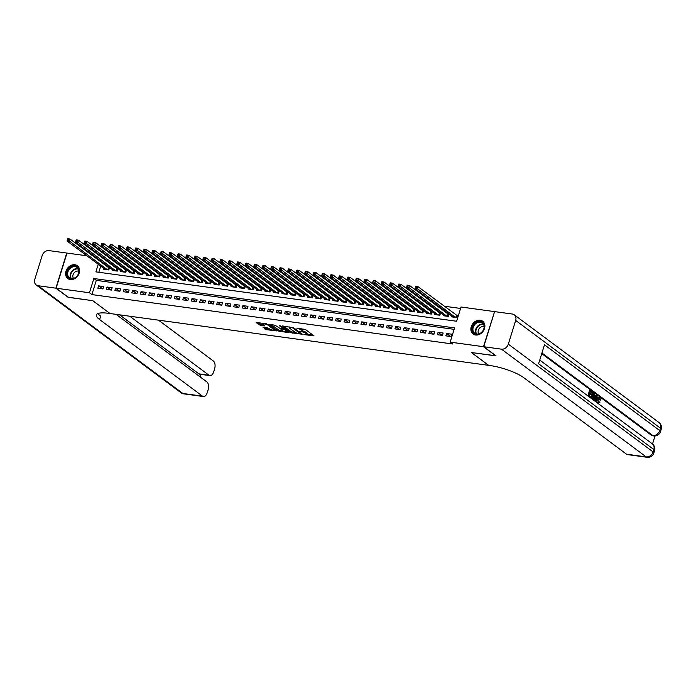 <?xml version="1.0" encoding="UTF-8"?>
<svg xmlns="http://www.w3.org/2000/svg" width="696" height="696" viewBox="0 0 696 696"><rect width="100%" height="100%" fill="white"/><g stroke="black" fill="none" stroke-linecap="round" stroke-linejoin="round"><path stroke-width="1.04" d="M303.874 334.567L314 335.863L305.3 329.391L296.948 328.364A3.219 0.774 -162.8 0 1 301.168 329.878L301.89 330.417A3.219 0.774 -162.8 0 1 302.299 331A3.219 0.774 -162.8 0 1 300.768 331.2L299.376 331.218L301.446 331.705A3.219 0.774 -162.8 0 1 305.657 333.219L306.388 333.758A3.219 0.774 -162.8 0 1 306.788 334.35A3.219 0.774 -162.8 0 1 305.266 334.55L303.874 334.567M74.89 264.741A7.987 6.394 126.7 0 1 77.36 265.741A7.987 6.394 126.7 0 1 78.596 274.563A7.987 6.394 126.7 0 1 70.305 279.548A7.987 6.394 126.7 0 1 67.825 278.557A7.987 6.394 126.7 0 1 66.59 269.735A7.987 6.394 126.7 0 1 74.89 264.741M480.17 320.221A7.987 6.394 126.7 0 1 482.65 321.213A7.987 6.394 126.7 0 1 483.885 330.035A7.987 6.394 126.7 0 1 475.585 335.028A7.987 6.394 126.7 0 1 473.106 334.036A7.987 6.394 126.7 0 1 471.871 325.206A7.987 6.394 126.7 0 1 480.17 320.221M262.879 327.085L266.281 329.626L276.59 330.905L266.446 323.779L256.145 322.492L259.216 324.867L264.741 325.919L263.627 324.588A2.688 0.652 -162.8 0 1 263.288 324.092A2.688 0.652 -162.8 0 1 265.28 324.058A2.688 0.652 -162.8 0 1 268.082 325.197L273.815 329.46A2.688 0.652 -162.8 0 1 274.154 329.947A2.688 0.652 -162.8 0 1 272.162 329.982A2.688 0.652 -162.8 0 1 269.352 328.851L267.081 327.659L262.879 327.085M495.822 355.734L471.383 352.524L488.609 365.348L110.064 313.531L92.838 300.698L68.434 297.366L56.124 288.205L66.999 253.074L86.861 255.789M495.778 355.856L483.476 346.695L450.155 342.136L454.566 327.894L93.847 278.522L89.436 292.764L56.124 288.205M454.123 329.33L96.309 280.349L91.898 294.591L452.618 343.972L450.155 342.136M91.898 294.591L89.436 292.764M290.876 332.697L302.377 334.271L293.677 327.799L282.532 325.98L290.876 332.697L291.172 331.748L295.809 332.679M289.066 332.74L277.921 330.922L269.1 324.266L275.094 325.25L279.94 328.355L283.211 328.669L279.409 325.754L280.575 325.911L289.197 332.331M103.956 268.508L103.73 269.248L108.82 269.944L109.55 267.569L108.071 267.368M112.439 269.674L112.213 270.405L117.311 271.101L118.042 268.726L116.554 268.525M120.93 270.831L120.704 271.57L125.793 272.267L126.533 269.891L125.045 269.691M129.412 271.997L129.186 272.728L134.285 273.424L135.015 271.057L133.528 270.848M137.904 273.163L137.678 273.893L142.767 274.589L143.506 272.214L142.019 272.014M146.395 274.32L146.169 275.05L151.258 275.746L151.989 273.38L150.51 273.171M154.877 275.486L154.651 276.216L159.741 276.912L160.48 274.537L158.993 274.337M163.369 276.643L163.142 277.373L168.232 278.078L168.963 275.703L167.484 275.494M171.851 277.808L171.625 278.539L176.723 279.235L177.454 276.86L175.966 276.66M180.342 278.965L180.116 279.705L185.206 280.401L185.945 278.026L184.457 277.817M188.834 280.131L188.599 280.862L193.697 281.558L194.428 279.183L192.949 278.983M197.316 281.288L197.09 282.028L202.179 282.724L202.919 280.349L201.431 280.149M205.807 282.454L205.581 283.185L210.671 283.881L211.401 281.506L209.922 281.306M214.29 283.611L214.064 284.351L219.162 285.047L219.893 282.672L218.405 282.472M222.781 284.777L222.555 285.508L227.644 286.204L228.384 283.837L226.896 283.629M231.263 285.943L231.037 286.674L236.135 287.37L236.866 284.995L235.379 284.795M239.755 287.1L239.528 287.831L244.618 288.527L245.357 286.16L243.87 285.952M248.246 288.266L248.02 288.997L253.109 289.693L253.84 287.317L252.361 287.117M256.728 289.423L256.502 290.154L261.592 290.858L262.331 288.483L260.843 288.275M265.22 290.589L264.993 291.32L270.083 292.015L270.822 289.64L269.335 289.44M273.702 291.746L273.476 292.485L278.574 293.181L279.305 290.806L277.817 290.597M282.193 292.912L281.967 293.642L287.056 294.338L287.796 291.963L286.308 291.763M290.684 294.069L290.45 294.808L295.548 295.504L296.279 293.129L294.8 292.929M299.167 295.235L298.941 295.965L304.03 296.661L304.77 294.286L303.282 294.086M307.658 296.392L307.432 297.131L312.521 297.827L313.252 295.452L311.773 295.252M316.141 297.557L315.914 298.288L321.013 298.984L321.743 296.618L320.256 296.409M324.632 298.715L324.406 299.454L329.495 300.15L330.235 297.775L328.747 297.575M333.123 299.88L332.888 300.611L337.986 301.307L338.717 298.941L337.229 298.732M341.606 301.046L341.379 301.777L346.469 302.473L347.208 300.098L345.721 299.898M350.097 302.203L349.87 302.934L354.96 303.639L355.691 301.264L354.212 301.055M358.579 303.369L358.353 304.1L363.451 304.796L364.182 302.421L362.694 302.221M367.07 304.526L366.844 305.257L371.934 305.962L372.673 303.587L371.185 303.378M375.553 305.692L375.327 306.423L380.425 307.119L381.156 304.744L379.668 304.543M384.044 306.849L383.818 307.589L388.907 308.285L389.647 305.909L388.159 305.701M392.535 308.015L392.309 308.746L397.399 309.442L398.129 307.066L396.65 306.866M401.018 309.172L400.792 309.911L405.881 310.607L406.621 308.232L405.133 308.032M409.509 310.338L409.283 311.069L414.372 311.764L415.103 309.389L413.624 309.189M417.991 311.495L417.765 312.234L422.863 312.93L423.594 310.555L422.107 310.355M426.483 312.661L426.256 313.391L431.346 314.087L432.085 311.721L430.598 311.512M434.974 313.826L434.739 314.557L439.837 315.253L440.568 312.878L439.089 312.678M443.456 314.983L443.23 315.714L448.32 316.41L449.059 314.044L447.572 313.835M445.84 335.863L450.93 336.568L451.669 334.193L446.571 333.497L445.84 335.863M437.349 334.706L442.447 335.402L443.178 333.027L438.089 332.331L437.349 334.706M428.866 333.541L433.956 334.245L434.695 331.87L429.597 331.174L428.866 333.541M420.375 332.384L425.474 333.079L426.204 330.704L421.115 330.008L420.375 332.384M411.893 331.218L416.982 331.914L417.713 329.547L412.624 328.843L411.893 331.218M403.402 330.061L408.491 330.757L409.231 328.382L404.141 327.685L403.402 330.061M394.91 328.895L400.009 329.591L400.739 327.224L395.65 326.52L394.91 328.895M386.428 327.738L391.517 328.434L392.257 326.059L387.159 325.363L386.428 327.738M377.937 326.572L383.035 327.268L383.766 324.893L378.676 324.197L377.937 326.572M369.454 325.415L374.544 326.111L375.283 323.736L370.185 323.04L369.454 325.415M360.963 324.249L366.053 324.945L366.792 322.57L361.702 321.874L360.963 324.249M352.481 323.092L357.57 323.788L358.301 321.413L353.211 320.717L352.481 323.092M343.989 321.926L349.079 322.622L349.818 320.247L344.72 319.551L343.989 321.926M335.498 320.76L340.596 321.465L341.327 319.09L336.238 318.394L335.498 320.76M327.016 319.603L332.105 320.299L332.845 317.924L327.746 317.228L327.016 319.603M318.524 318.437L323.623 319.133L324.353 316.767L319.264 316.071L318.524 318.437M310.042 317.28L315.131 317.976L315.862 315.601L310.773 314.905L310.042 317.28M301.551 316.115L306.64 316.81L307.38 314.444L302.281 313.739L301.551 316.115M293.06 314.957L298.158 315.653L298.889 313.278L293.799 312.582L293.06 314.957M284.577 313.792L289.666 314.488L290.406 312.113L285.308 311.416L284.577 313.792M276.086 312.635L281.184 313.33L281.915 310.955L276.825 310.259L276.086 312.635M267.603 311.469L272.693 312.165L273.424 309.79L268.334 309.094L267.603 311.469M259.112 310.312L264.202 311.008L264.941 308.632L259.852 307.936L259.112 310.312M250.63 309.146L255.719 309.842L256.45 307.467L251.36 306.771L250.63 309.146M242.138 307.98L247.228 308.685L247.967 306.31L242.869 305.614L242.138 307.98M233.647 306.823L238.745 307.519L239.476 305.144L234.387 304.448L233.647 306.823M225.165 305.657L230.254 306.353L230.994 303.987L225.895 303.291L225.165 305.657M216.674 304.5L221.772 305.196L222.502 302.821L217.413 302.125L216.674 304.5M208.191 303.334L213.281 304.03L214.011 301.664L208.922 300.959L208.191 303.334M199.7 302.177L204.789 302.873L205.529 300.498L200.431 299.802L199.7 302.177M191.209 301.011L196.307 301.707L197.038 299.332L191.948 298.636L191.209 301.011M182.726 299.854L187.816 300.55L188.555 298.175L183.457 297.479L182.726 299.854M174.235 298.688L179.333 299.384L180.064 297.009L174.974 296.313L174.235 298.688M165.752 297.531L170.842 298.227L171.573 295.852L166.483 295.156L165.752 297.531M157.261 296.365L162.351 297.061L163.09 294.686L158.001 293.99L157.261 296.365M148.77 295.2L153.868 295.904L154.599 293.529L149.51 292.833L148.77 295.2M140.287 294.043L145.377 294.739L146.117 292.363L141.018 291.668L140.287 294.043M131.796 292.877L136.894 293.582L137.625 291.206L132.536 290.51L131.796 292.877M123.314 291.72L128.403 292.416L129.143 290.041L124.045 289.345L123.314 291.72M114.823 290.554L119.912 291.25L120.652 288.884L115.562 288.179L114.823 290.554M106.34 289.397L111.43 290.093L112.16 287.718L107.071 287.022L106.34 289.397M103.678 286.561L98.58 285.856L97.849 288.231L102.938 288.927L103.678 286.561M460.587 308.441L444.248 306.205M437.314 305.257L435.757 305.048M428.832 304.1L427.274 303.882M420.34 302.934L418.783 302.725M411.858 301.777L410.301 301.559M403.367 300.611L401.81 300.402M394.876 299.454L393.318 299.236M386.393 298.288L384.836 298.071M377.902 297.122L376.345 296.914M369.419 295.965L367.862 295.748M360.928 294.8L359.371 294.591M352.437 293.642L350.88 293.425M343.954 292.477L342.397 292.268M335.463 291.32L333.906 291.102M326.981 290.154L325.423 289.945M318.49 288.997L316.932 288.779M310.007 287.831L308.45 287.622M301.516 286.674L299.959 286.456M293.025 285.508L291.467 285.29M284.542 284.342L282.985 284.133M276.051 283.185L274.494 282.967M267.569 282.019L266.011 281.81M259.077 280.862L257.52 280.645M250.586 279.696L249.029 279.488M242.104 278.539L240.546 278.322M233.612 277.373L232.055 277.165M225.13 276.216L223.573 275.999M216.639 275.05L215.081 274.842M208.156 273.893L206.59 273.676M199.665 272.728L198.108 272.519M191.174 271.562L189.617 271.353M182.691 270.405L181.134 270.187M174.2 269.239L172.643 269.03M165.718 268.082L164.16 267.864M157.226 266.916L155.669 266.707M148.735 265.759L147.178 265.541M140.253 264.593L138.695 264.384M131.761 263.436L130.204 263.219M123.279 262.27L121.722 262.061M114.788 261.113L113.231 260.896M106.297 259.947L104.739 259.738M102.016 261.913L101.773 262.679M100.72 266.107L98.806 272.275M451.948 316.149L451.721 316.88L456.811 317.576L457.542 315.201L456.063 315.001M494.56 311.73L483.476 346.695M93.795 256.737L95.352 256.954M98.258 264.271L95.9 271.875L456.628 321.248L461.03 307.014L494.351 311.573M99.554 260.078L99.319 260.852M96.309 280.349L93.847 278.522M446.571 333.497L450.651 336.525M438.089 332.331L442.16 335.368M429.597 331.174L433.669 334.202M421.115 330.008L425.186 333.045M412.624 328.843L416.695 331.879M404.141 327.685L408.213 330.713M395.65 326.52L399.721 329.556M387.159 325.363L391.239 328.39M378.676 324.197L382.748 327.233M370.185 323.04L374.257 326.067M361.702 321.874L365.774 324.91M353.211 320.717L357.283 323.744M344.72 319.551L348.8 322.587M336.238 318.394L340.309 321.421M327.746 317.228L331.818 320.264M319.264 316.071L323.335 319.099M310.773 314.905L314.844 317.933M302.281 313.739L306.362 316.776M293.799 312.582L297.871 315.61M285.308 311.416L289.388 314.453M276.825 310.259L280.897 313.287M268.334 309.094L272.406 312.13M259.852 307.936L263.923 310.964M251.36 306.771L255.432 309.807M242.869 305.614L246.95 308.641M234.387 304.448L238.458 307.484M225.895 303.291L229.967 306.318M217.413 302.125L221.485 305.152M208.922 300.959L212.993 303.995M200.431 299.802L204.511 302.83M191.948 298.636L196.02 301.673M183.457 297.479L187.529 300.507M174.974 296.313L179.046 299.35M166.483 295.156L170.555 298.184M158.001 293.99L162.072 297.027M149.51 292.833L153.581 295.861M141.018 291.668L145.099 294.704M132.536 290.51L136.607 293.538M124.045 289.345L128.116 292.372M115.562 288.179L119.634 291.215M107.071 287.022L111.142 290.049M98.58 285.856L102.66 288.892M306.788 334.35L307.084 333.401A3.219 0.774 -162.8 0 0 306.675 332.81L306.388 333.758M302.342 330.861A3.219 0.774 -162.8 0 1 305.953 332.27L306.675 332.81M302.299 331L302.595 330.052A3.219 0.774 -162.8 0 0 302.186 329.469L301.89 330.417M300.663 328.46A3.219 0.774 -162.8 0 1 301.455 328.93L302.186 329.469M306.84 334.184L312.852 335.011M283.62 326.128L291.172 331.748M300.428 333.889L293.042 328.034L290.911 327.538A3.219 0.774 -162.8 0 0 289.388 327.738A3.219 0.774 -162.8 0 0 289.788 328.321L295.008 332.209A3.219 0.774 -162.8 0 0 299.228 333.723L300.428 333.889M288.275 331.644L287.152 331.487M282.741 330.887L279.531 330.443L279.235 331.4M270.666 324.353L279.531 330.443M282.289 330.6A2.688 0.652 -162.8 0 0 285.09 331.74A2.688 0.652 -162.8 0 0 287.083 331.705A2.688 0.652 -162.8 0 0 286.743 331.209L284.725 329.713L280.618 328.851L282.289 330.6M283.785 328.303L283.411 329.234M257.711 322.579L260.826 324.397L263.941 324.823M263.967 327.233L266.577 328.677L269.778 329.112M274.224 329.721L275.32 329.869M415.608 286.665L415.312 287.622L416.165 287.735L416.452 286.787L415.834 286.343L417.948 286.639L417.217 289.014L415.094 288.718L453.2 317.08M457.368 315.767L417.948 286.639L416.452 286.787M455.323 317.376L416.165 287.735M415.094 288.718L415.312 287.622M477.125 321.978A6.917 5.533 126.7 0 1 484.225 325.389A6.917 5.533 126.7 0 1 479.413 333.863A6.917 5.533 126.7 0 1 472.314 330.443A6.917 5.533 126.7 0 1 477.125 321.978M479.579 333.601A6.403 5.124 -53.3 0 0 483.911 328.503A6.403 5.124 -53.3 0 0 482.337 322.961A6.403 5.124 -53.3 0 0 477.456 322.596A6.403 5.124 -53.3 0 0 473.123 327.694A6.403 5.124 -53.3 0 0 474.698 333.236A6.403 5.124 -53.3 0 0 479.579 333.601M484.129 326.728A4.559 3.645 -53.3 0 0 481.354 326.859A4.559 3.645 -53.3 0 0 478.813 333.871M483.233 321.726A7.934 6.36 -53.3 0 0 483.007 321.552A7.934 6.36 -53.3 0 0 476.951 321.091A7.934 6.36 -53.3 0 0 471.583 327.416A7.934 6.36 -53.3 0 0 473.532 334.289A7.934 6.36 -53.3 0 0 473.767 334.454M71.845 266.498A6.917 5.533 126.7 0 1 78.944 269.918A6.917 5.533 126.7 0 1 74.133 278.383A6.917 5.533 126.7 0 1 67.034 274.964A6.917 5.533 126.7 0 1 71.845 266.498M74.298 278.122A6.403 5.124 -53.3 0 0 78.631 273.032A6.403 5.124 -53.3 0 0 77.056 267.49A6.403 5.124 -53.3 0 0 72.175 267.125A6.403 5.124 -53.3 0 0 67.834 272.214A6.403 5.124 -53.3 0 0 69.409 277.756A6.403 5.124 -53.3 0 0 74.298 278.122M78.848 271.257A4.559 3.645 -53.3 0 0 76.073 271.379A4.559 3.645 -53.3 0 0 73.532 278.391M77.952 266.246A7.934 6.36 -53.3 0 0 77.726 266.072A7.934 6.36 -53.3 0 0 71.671 265.62A7.934 6.36 -53.3 0 0 66.294 271.936A7.934 6.36 -53.3 0 0 68.252 278.809A7.934 6.36 -53.3 0 0 68.486 278.974M597.551 402.627L598.821 401.818L599.865 402.401L597.96 403.393M596.794 402.514L596.611 401.592M596.75 400.061L596.933 399.33C597.499 397.59 598.247 396.972 599.186 397.459M597.82 403.497L598.499 403.593L597.62 399.417C598.177 397.686 598.925 397.059 599.865 397.555L600.491 400.061L599.343 399.826L598.969 398.103M593.175 399.826L596.002 395.18L596.681 395.267L597.151 395.624L596.559 402.192L596.324 399.861L595.063 398.921L594.184 400.426L593.74 400.096L596.681 395.267M595.463 401.531L595.645 399.765L594.897 399.208M587.85 395.867L589.547 390.378L592.313 392.022L592.105 392.675L590.338 391.77M592.105 392.675L590.443 391.439L589.904 393.188L591.452 394.345L591.252 395.006L589.59 394.18M652.517 443.996L655.006 435.966M647.149 457.289A6.142 6.142 0 0 0 653.848 453.018A6.142 1.488 17.2 0 0 653.074 451.895A6.142 4.924 126.7 0 1 646.219 456.898A6.142 3.367 97.8 0 0 647.149 457.289L627.496 454.601A6.142 3.367 -82.2 0 1 626.565 454.21L646.219 456.898L501.468 349.166A6.142 4.924 -53.3 0 0 508.324 344.163L653.074 451.895L653.805 449.52L538.6 363.773L544.481 344.79L659.686 430.537A6.142 4.924 126.7 0 1 652.831 435.531A6.142 3.367 97.8 0 0 653.762 435.922L652.491 435.748A6.142 3.367 -82.2 0 1 651.56 435.357L652.831 435.531L541.932 352.994M541.74 353.629L651.56 435.357M591.252 395.006L589.695 393.849L589.086 395.815L590.826 397.12L592.279 392.405L592.957 392.5L594.767 394.449L594.506 397.12C593.949 398.947 593.192 399.565 592.252 398.982L591.191 398.199L592.957 392.5M501.468 349.166L483.729 346.73L496.039 355.891L471.462 352.533L488.696 365.356L490.141 365.557A25.604 6.194 17.2 0 1 523.67 377.624L626.565 454.21M508.324 344.163L515.666 320.43A6.142 4.924 -53.3 0 0 514.248 314.801A6.142 4.924 -53.3 0 0 512.343 314.035L494.604 311.608L483.729 346.73M590.826 397.12L590.365 397.738M590.626 397.773L588.207 396.128M588.468 396.163L590.225 390.473M592.148 399.156L592.827 399.252L591.992 398.947M591.809 397.851L593.244 398.416L594.097 396.798L594.219 394.397L593.166 393.466L591.809 397.851M592.418 398.303L593.244 398.416L592.566 398.329L593.418 396.703L593.062 393.805L593.766 393.91M591.739 398.208L592.566 398.329M594.097 396.798L593.418 396.703M594.219 394.397L593.54 394.301M596.185 397.007L595.393 398.356L596.402 399.104L596.707 396.102L596.185 397.007M596.324 399.861L595.645 399.765M595.759 398.634L595.872 397.529M600.491 400.061L599.648 398.199L598.038 399.73L598.508 402.836M598.229 402.714L599.5 401.905M600.022 399.922L599.343 399.826M597.62 399.417L596.933 399.33M598.725 397.259L599.865 397.555M68.217 297.201L92.751 300.689L109.977 313.513L108.541 313.322A25.604 6.194 -162.8 0 0 96.387 314.905A25.604 6.194 -162.8 0 0 99.624 319.577L202.527 396.163A6.142 3.367 97.8 0 0 203.458 396.555A6.142 3.367 97.8 0 0 207.243 392.666L208.113 389.864A6.142 3.367 97.8 0 0 206.921 381.965L116.075 314.348M55.871 288.17L66.746 253.04L49.007 250.612A6.142 4.924 -53.3 0 0 42.152 255.606L34.8 279.348A6.142 4.924 -53.3 0 0 36.227 284.969A6.142 4.924 -53.3 0 0 38.132 285.734L55.871 288.17L68.173 297.331M129.726 316.219L209.009 375.231A6.142 3.367 97.8 0 0 209.94 375.623A6.142 3.367 97.8 0 0 213.724 371.725L214.594 368.932A6.142 3.367 97.8 0 0 213.402 361.033L158.479 320.151M209.94 375.623L199.752 374.222A6.142 3.367 -82.2 0 1 198.821 373.83L209.009 375.231M119.538 314.827L198.821 373.83M97.953 313.522A25.604 6.194 -162.8 0 0 100.685 316.158L99.624 319.577M407.116 285.508L406.821 286.456L407.673 286.569L407.969 285.621L407.343 285.186L409.465 285.473L408.726 287.848L406.612 287.561L444.718 315.923M448.885 314.609L409.465 285.473L407.969 285.621M446.841 316.21L407.673 286.569M406.612 287.561L406.821 286.456M398.634 284.342L398.338 285.299L399.182 285.412L399.478 284.464L398.851 284.02L400.974 284.316L400.243 286.691L398.121 286.395L436.227 314.757M440.394 313.444L400.974 284.316L399.478 284.464M438.35 315.053L399.182 285.412M398.121 286.395L398.338 285.299M390.143 283.185L389.847 284.133L390.7 284.246L390.995 283.298L390.369 282.863L392.492 283.15L391.752 285.525L389.63 285.238L427.744 313.6M431.903 312.286L392.492 283.15L390.995 283.298M429.858 313.887L390.7 284.246M389.63 285.238L389.847 284.133M381.652 282.019L381.365 282.967L382.208 283.089L382.504 282.141L381.878 281.697L384.001 281.993L383.27 284.36L381.147 284.072L419.253 312.434M423.42 311.121L384.001 281.993L382.504 282.141M421.376 312.721L382.208 283.089M381.147 284.072L381.365 282.967M373.169 280.862L372.873 281.81L373.726 281.923L374.013 280.975L373.395 280.54L375.518 280.827L374.779 283.202L372.656 282.907L410.762 311.277M414.929 309.964L375.518 280.827L374.013 280.975M412.885 311.564L373.726 281.923M372.656 282.907L372.873 281.81M364.678 279.696L364.391 280.645L365.235 280.766L365.53 279.818L364.904 279.374L367.027 279.67L366.296 282.037L364.173 281.75L402.279 310.111M406.447 308.798L367.027 279.67L365.53 279.818M404.402 310.399L365.235 280.766M364.173 281.75L364.391 280.645M356.195 278.539L355.9 279.488L356.752 279.601L357.039 278.652L356.413 278.217L358.536 278.504L357.805 280.88L355.682 280.584L393.788 308.946M397.955 307.641L358.536 278.504L357.039 278.652M395.911 309.241L356.752 279.601M355.682 280.584L355.9 279.488M347.704 277.373L347.408 278.322L348.261 278.444L348.557 277.495L347.93 277.051L350.053 277.339L349.314 279.714L347.191 279.427L385.306 307.789M389.473 306.475L350.053 277.339L348.557 277.495M387.428 308.076L348.261 278.444M347.191 279.427L347.408 278.322M339.222 276.216L338.926 277.165L339.77 277.278L340.066 276.329L339.439 275.886L341.562 276.181L340.831 278.557L338.708 278.261L376.814 306.623M380.982 305.318L341.562 276.181L340.066 276.329M378.937 306.919L339.77 277.278M338.708 278.261L338.926 277.165M330.731 275.05L330.435 275.999L331.287 276.121L331.583 275.164L330.957 274.729L333.079 275.016L332.34 277.391L330.217 277.104L368.323 305.466M372.49 304.152L333.079 275.016L331.583 275.164M370.446 305.753L331.287 276.121M330.217 277.104L330.435 275.999M322.239 273.893L321.952 274.842L322.796 274.955L323.092 274.007L322.465 273.563L324.588 273.859L323.858 276.234L321.735 275.938L359.841 304.3M364.008 302.986L324.588 273.859L323.092 274.007M361.964 304.596L322.796 274.955M321.735 275.938L321.952 274.842M313.757 272.728L313.461 273.676L314.314 273.789L314.601 272.841L313.983 272.406L316.097 272.693L315.366 275.068L313.243 274.781L351.35 303.143M355.517 301.829L316.097 272.693L314.601 272.841M353.472 303.43L314.314 273.789M313.243 274.781L313.461 273.676M305.266 271.562L304.97 272.519L305.822 272.632L306.118 271.684L305.492 271.24L307.615 271.536L306.875 273.911L304.761 273.615L342.867 301.977M347.034 300.663L307.615 271.536L306.118 271.684M344.99 302.273L305.822 272.632M304.761 273.615L304.97 272.519M296.783 270.405L296.487 271.353L297.331 271.466L297.627 270.518L297.001 270.083L299.123 270.37L298.393 272.745L296.27 272.458L334.376 300.82M338.543 299.506L299.123 270.37L297.627 270.518M336.499 301.107L297.331 271.466M296.27 272.458L296.487 271.353M288.292 269.239L287.996 270.187L288.849 270.309L289.144 269.361L288.518 268.917L290.641 269.213L289.901 271.579L287.779 271.292L325.893 299.654M330.052 298.34L290.641 269.213L289.144 269.361M328.007 299.95L288.849 270.309M287.779 271.292L287.996 270.187M279.801 268.082L279.514 269.03L280.358 269.143L280.653 268.195L280.027 267.76L282.15 268.047L281.419 270.422L279.296 270.135L317.402 298.497M321.569 297.183L282.15 268.047L280.653 268.195M319.525 298.784L280.358 269.143M279.296 270.135L279.514 269.03M271.318 266.916L271.022 267.864L271.875 267.986L272.162 267.038L271.544 266.594L273.667 266.89L272.928 269.256L270.805 268.969L308.911 297.331M313.078 296.017L273.667 266.89L272.162 267.038M311.034 297.618L271.875 267.986M270.805 268.969L271.022 267.864M262.827 265.759L262.54 266.707L263.384 266.82L263.68 265.872L263.053 265.437L265.176 265.724L264.436 268.099L262.322 267.803L300.428 296.174M304.596 294.86L265.176 265.724L263.68 265.872M302.551 296.461L263.384 266.82M262.322 267.803L262.54 266.707M254.345 264.593L254.049 265.541L254.893 265.663L255.188 264.715L254.562 264.271L256.685 264.558L255.954 266.933L253.831 266.646L291.937 295.008M296.105 293.695L256.685 264.558L255.188 264.715M294.06 295.295L254.893 265.663M253.831 266.646L254.049 265.541M245.853 263.436L245.558 264.384L246.41 264.497L246.706 263.549L246.08 263.114L248.202 263.401L247.463 265.776L245.34 265.481L283.455 293.842M287.622 292.538L248.202 263.401L246.706 263.549M285.577 294.138L246.41 264.497M245.34 265.481L245.558 264.384M237.371 262.27L237.075 263.219L237.919 263.34L238.215 262.383L237.588 261.948L239.711 262.235L238.98 264.611L236.857 264.323L274.964 292.685M279.131 291.372L239.711 262.235L238.215 262.383M277.086 292.973L237.919 263.34M236.857 264.323L237.075 263.219M228.88 261.113L228.584 262.061L229.436 262.175L229.732 261.226L229.106 260.782L231.229 261.078L230.489 263.453L228.366 263.158L266.472 291.52M270.64 290.206L231.229 261.078L229.732 261.226M268.595 291.815L229.436 262.175M228.366 263.158L228.584 262.061M220.388 259.947L220.101 260.896L220.945 261.009L221.241 260.06L220.615 259.625L222.737 259.913L222.007 262.288L219.884 262L257.99 290.363M262.157 289.049L222.737 259.913L221.241 260.06M260.113 290.65L220.945 261.009M219.884 262L220.101 260.896M211.906 258.781L211.61 259.738L212.463 259.852L212.75 258.903L212.132 258.46L214.246 258.755L213.515 261.13L211.393 260.835L249.499 289.197M253.666 287.883L214.246 258.755L212.75 258.903M251.621 289.493L212.463 259.852M211.393 260.835L211.61 259.738M203.415 257.624L203.119 258.573L203.971 258.686L204.267 257.738L203.641 257.303L205.764 257.59L205.024 259.965L202.901 259.678L241.016 288.04M245.183 286.726L205.764 257.59L204.267 257.738M243.139 288.327L203.971 258.686M202.901 259.678L203.119 258.573M194.932 256.459L194.636 257.407L195.48 257.529L195.776 256.58L195.15 256.137L197.273 256.433L196.542 258.799L194.419 258.512L232.525 286.874M236.692 285.56L197.273 256.433L195.776 256.58M234.648 287.17L195.48 257.529M194.419 258.512L194.636 257.407M186.441 255.301L186.145 256.25L186.998 256.363L187.294 255.415L186.667 254.98L188.79 255.267L188.05 257.642L185.928 257.355L224.042 285.717M228.201 284.403L188.79 255.267L187.294 255.415M226.156 286.004L186.998 256.363M185.928 257.355L186.145 256.25M177.95 254.136L177.663 255.084L178.507 255.206L178.802 254.257L178.176 253.814L180.299 254.11L179.568 256.476L177.445 256.189L215.551 284.551M219.719 283.237L180.299 254.11L178.802 254.257M217.674 284.838L178.507 255.206M177.445 256.189L177.663 255.084M169.467 252.979L169.171 253.927L170.024 254.04L170.311 253.092L169.694 252.657L171.808 252.944L171.077 255.319L168.954 255.023L207.06 283.394M211.227 282.08L171.808 252.944L170.311 253.092M209.183 283.681L170.024 254.04M168.954 255.023L169.171 253.927M160.976 251.813L160.68 252.761L161.533 252.883L161.829 251.935L161.202 251.491L163.325 251.778L162.586 254.153L160.471 253.866L198.577 282.228M202.745 280.914L163.325 251.778L161.829 251.935M200.7 282.515L161.533 252.883M160.471 253.866L160.68 252.761M152.494 250.656L152.198 251.604L153.042 251.717L153.338 250.769L152.711 250.334L154.834 250.621L154.103 252.996L151.98 252.7L190.086 281.062M194.254 279.757L154.834 250.621L153.338 250.769M192.209 281.358L153.042 251.717M151.98 252.7L152.198 251.604M144.002 249.49L143.707 250.438L144.559 250.56L144.855 249.603L144.229 249.168L146.351 249.455L145.612 251.83L143.489 251.543L181.604 279.905M185.762 278.591L146.351 249.455L144.855 249.603M183.718 280.192L144.559 250.56M143.489 251.543L143.707 250.438M135.511 248.333L135.224 249.281L136.068 249.394L136.364 248.446L135.737 248.002L137.86 248.298L137.129 250.673L135.007 250.377L173.113 278.739M177.28 277.426L137.86 248.298L136.364 248.446M175.235 279.035L136.068 249.394M135.007 250.377L135.224 249.281M127.029 247.167L126.733 248.115L127.586 248.237L127.873 247.28L127.255 246.845L129.378 247.132L128.638 249.507L126.515 249.22L164.621 277.582M168.789 276.269L129.378 247.132L127.873 247.28M166.744 277.869L127.586 248.237M126.515 249.22L126.733 248.115M118.537 246.001L118.25 246.958L119.094 247.071L119.39 246.123L118.764 245.679L120.886 245.975L120.156 248.35L118.033 248.054L156.139 276.416M160.306 275.103L120.886 245.975L119.39 246.123M158.262 276.712L119.094 247.071M118.033 248.054L118.25 246.958M110.055 244.844L109.759 245.792L110.612 245.905L110.899 244.957L110.272 244.522L112.395 244.809L111.664 247.184L109.542 246.897L147.648 275.259M151.815 273.946L112.395 244.809L110.899 244.957M149.77 275.546L110.612 245.905M109.542 246.897L109.759 245.792M101.564 243.678L101.268 244.635L102.121 244.748L102.416 243.8L101.79 243.356L103.913 243.652L103.173 246.019L101.05 245.731L139.165 274.094M143.333 272.78L103.913 243.652L102.416 243.8M141.288 274.389L102.121 244.748M101.05 245.731L101.268 244.635M93.081 242.521L92.785 243.47L93.629 243.583L93.925 242.634L93.299 242.199L95.422 242.486L94.691 244.861L92.568 244.574L130.674 272.936M134.841 271.623L95.422 242.486L93.925 242.634M132.797 273.224L93.629 243.583M92.568 244.574L92.785 243.47M84.59 241.355L84.294 242.304L85.147 242.425L85.443 241.477L84.816 241.034L86.939 241.329L86.2 243.696L84.077 243.409L122.183 271.771M126.35 270.457L86.939 241.329L85.443 241.477M124.306 272.058L85.147 242.425M84.077 243.409L84.294 242.304M76.099 240.198L75.812 241.147L76.656 241.26L76.951 240.311L76.325 239.876L78.448 240.163L77.717 242.539L75.594 242.243L113.7 270.613M117.868 269.3L78.448 240.163L76.951 240.311M115.823 270.901L76.656 241.26M75.594 242.243L75.812 241.147M67.616 239.032L67.321 239.981L68.173 240.103L68.46 239.154L67.843 238.711L69.957 238.998L69.226 241.373L67.103 241.086L105.209 269.448M109.376 268.134L69.957 238.998L68.46 239.154M107.332 269.735L68.173 240.103M67.103 241.086L67.321 239.981M305.953 332.27L305.657 333.219M301.585 331.261L301.446 331.705M301.455 328.93L301.168 329.878M292.485 332.218L292.198 333.166M300.855 333.14L300.681 333.715M293.19 327.546L293.042 328.034M278.217 329.974L277.921 330.922M283.263 327.912L283.081 328.486M286.926 330.635L286.743 331.209M284.908 329.138L284.725 329.713M273.989 328.886L273.815 329.46M268.264 324.623L268.082 325.197M260.826 324.397L260.53 325.345M259.512 323.918L259.216 324.867M266.577 328.677L266.281 329.626M265.263 328.199L264.967 329.147M456.698 315.436L456.071 317.472M456.454 315.297L455.793 317.437M476.168 333.932A6.403 5.124 126.7 0 1 480.022 324.51A6.403 5.124 126.7 0 1 483.433 324.179M483.633 324.562A6.194 4.959 -53.3 0 0 480.301 324.867A6.194 4.959 -53.3 0 0 476.595 334.019M70.888 278.461A6.403 5.124 126.7 0 1 74.742 269.03A6.403 5.124 126.7 0 1 78.152 268.7M78.352 269.082A6.194 4.959 -53.3 0 0 75.02 269.395A6.194 4.959 -53.3 0 0 71.314 278.548M653.762 435.922A6.142 6.142 0 0 0 660.469 431.659A6.142 1.488 17.2 0 0 659.686 430.537L660.426 428.162L515.666 320.43M658.999 422.533A6.142 4.924 126.7 0 1 660.426 428.162A6.142 1.488 -162.8 0 1 661.2 429.284A6.142 6.142 0 0 0 658.999 422.533L514.248 314.801M652.387 443.9A6.142 4.924 126.7 0 1 653.805 449.52A6.142 1.488 -162.8 0 1 654.588 450.643A6.142 6.142 0 0 0 652.387 443.9L539.748 360.067M596.576 397.399L596.002 397.32M38.132 285.734L182.883 393.475L202.527 396.163M199.769 376.649L200.492 374.326M182.883 393.475A6.142 4.924 126.7 0 1 180.977 392.709A6.142 6.142 0 0 0 183.814 393.866A6.142 3.367 -82.2 0 1 182.883 393.475M448.215 314.279L447.58 316.315M447.963 314.131L447.302 316.271M439.724 313.113L439.098 315.149M439.481 312.965L438.819 315.114M431.233 311.956L430.606 313.992M430.989 311.808L430.328 313.948M422.75 310.79L422.115 312.826M422.507 310.642L421.837 312.791M414.259 309.633L413.633 311.669M414.016 309.485L413.354 311.625M405.777 308.467L405.142 310.503M405.524 308.319L404.863 310.468M397.285 307.301L396.659 309.346M397.042 307.162L396.381 309.302M388.794 306.144L388.168 308.18M388.551 305.996L387.889 308.145M380.312 304.978L379.677 307.014M380.068 304.839L379.398 306.98M371.821 303.821L371.194 305.857M371.577 303.673L370.916 305.822M363.338 302.656L362.703 304.691M363.095 302.516L362.425 304.657M354.847 301.499L354.22 303.534M354.603 301.351L353.942 303.491M346.364 300.333L345.729 302.368M346.112 300.185L345.451 302.334M337.873 299.176L337.238 301.211M337.63 299.028L336.96 301.168M329.382 298.01L328.756 300.046M329.138 297.862L328.477 300.011M320.9 296.853L320.264 298.889M320.656 296.705L319.986 298.845M312.408 295.687L311.782 297.723M312.165 295.539L311.504 297.688M303.926 294.521L303.291 296.566M303.673 294.382L303.012 296.522M295.435 293.364L294.808 295.4M295.191 293.216L294.53 295.365M286.943 292.198L286.317 294.234M286.7 292.059L286.039 294.199M278.461 291.041L277.826 293.077M278.217 290.893L277.547 293.042M269.97 289.875L269.343 291.911M269.726 289.736L269.065 291.876M261.487 288.718L260.852 290.754M261.235 288.57L260.574 290.71M252.996 287.552L252.37 289.588M252.752 287.405L252.091 289.553M244.505 286.395L243.878 288.431M244.261 286.247L243.6 288.388M236.022 285.23L235.387 287.265M235.779 285.082L235.109 287.231M227.531 284.072L226.905 286.108M227.287 283.925L226.626 286.065M219.049 282.907L218.413 284.942M218.805 282.759L218.135 284.908M210.557 281.741L209.931 283.785M210.314 281.602L209.653 283.742M202.075 280.584L201.44 282.62M201.823 280.436L201.161 282.585M193.584 279.418L192.957 281.462M193.34 279.279L192.679 281.419M185.093 278.261L184.466 280.297M184.849 278.113L184.188 280.262M176.61 277.095L175.975 279.131M176.366 276.956L175.696 279.096M168.119 275.938L167.492 277.974M167.875 275.79L167.214 277.939M159.636 274.772L159.001 276.808M159.384 274.633L158.723 276.773M151.145 273.615L150.519 275.651M150.901 273.467L150.24 275.607M142.654 272.449L142.028 274.485M142.41 272.301L141.749 274.45M134.171 271.292L133.536 273.328M133.928 271.144L133.258 273.284M125.68 270.126L125.054 272.162M125.437 269.978L124.775 272.127M117.198 268.96L116.563 271.005M116.954 268.821L116.284 270.962M108.707 267.803L108.08 269.839M108.463 267.655L107.802 269.804M300.959 333.219L300.768 333.845M289.632 326.946L289.388 327.738M283.411 328.025L283.211 328.669M287.326 330.939L287.083 331.705M280.305 328.399L280.14 328.921M274.389 329.182L274.154 329.947M263.514 323.37L263.288 324.092M660.469 431.659L661.2 429.284M653.848 453.018L654.588 450.643M36.227 284.969L180.977 392.709M183.814 393.866L203.458 396.555M200.231 376.988L201.031 374.396"/></g></svg>
